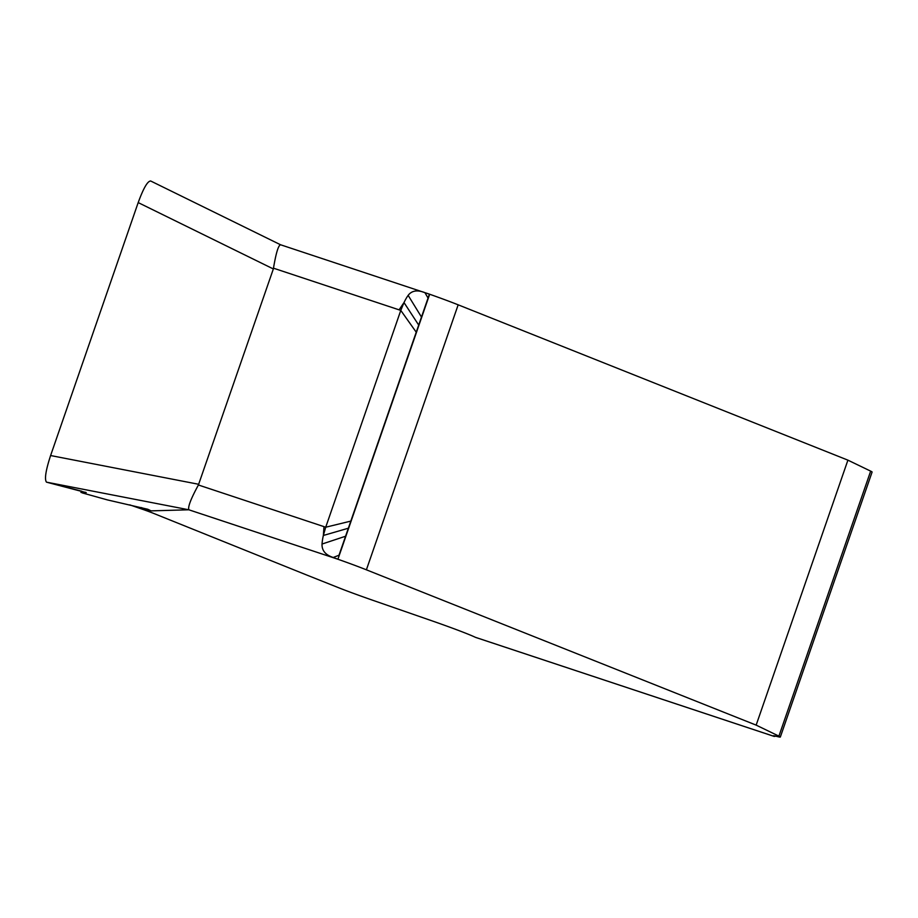 <?xml version="1.0" encoding="UTF-8"?>
<svg xmlns="http://www.w3.org/2000/svg" width="918" height="918" viewBox="0 0 918 918"><rect width="100%" height="100%" fill="white"/><g stroke="black" fill="none" stroke-linecap="round" stroke-linejoin="round"><path stroke-width="1.38" d="M138.193 202.591C143.529 188.018 147.706 180.835 150.747 181.041C147.706 180.835 143.529 188.018 138.193 202.591L50.605 455.535L138.193 202.591L273.346 268.951L273.472 268.182C276.031 252.966 278.406 245.163 280.61 244.808M774.207 735.834L774.023 736.351A31.889 1.251 19.1 0 1 773.369 735.834A31.889 1.251 19.1 0 1 776.857 736.431A31.889 1.251 -160.9 0 0 780.334 737.039A31.889 1.251 -160.9 0 0 778.912 736.121L756.157 725.128L366.397 569.814A51.029 1.997 -160.9 0 0 337.916 559.234L188.844 509.788L46.485 482.157C44.362 479.334 45.728 470.452 50.605 455.535C45.728 470.452 44.362 479.334 46.485 482.157L79.877 490.705L85.466 492.668L82.127 492.863L107.372 499.897L147.787 509.26L151.137 510.867L188.844 509.788C187.765 506.92 190.944 498.658 198.403 484.991L273.346 268.951M337.652 559.142L333.245 557.478L339.006 555.218L429.406 294.15L280.552 244.762L150.609 180.961M86.223 492.61L46.485 482.157M107.372 499.897L82.127 492.863M431.322 620.614A51.029 1.997 19.1 0 1 475.352 637.299A12.76 4.051 -71.7 0 0 475.501 637.367A12.76 4.051 -71.7 0 0 475.662 637.402A12.76 4.051 -71.7 0 1 475.352 637.299A51.029 1.997 19.1 0 0 431.322 620.614L373.259 600.441L431.322 620.614M338.076 587.509A51.029 1.997 -160.9 0 0 373.259 600.441A51.029 1.997 -160.9 0 1 338.076 587.509L307.92 575.494L338.076 587.509M306.601 574.966A63.778 2.502 -160.9 0 0 307.92 575.494A63.778 2.502 -160.9 0 1 306.601 574.966L153.18 513.219L306.601 574.966M141.326 508.87A15.95 0.631 19.1 0 1 153.18 513.219A15.95 0.631 19.1 0 0 141.326 508.87L129.759 504.866L141.326 508.87M429.406 294.15L429.67 294.242A51.029 1.997 19.1 0 1 458.162 304.822L847.911 460.147L870.666 471.129A31.889 1.251 19.1 0 1 872.1 472.047L780.334 737.039M774.941 735.972L774.023 736.351L774.93 736.362A12.76 4.051 108.3 0 0 775.538 736.11M756.157 725.128L847.911 460.147M333.245 557.478C325.5 554.988 321.759 550.513 322.034 544.041A25.509 8.101 108.3 0 1 323.354 535.469L323.997 526.645L198.403 484.991M348.358 528.217L323.354 535.469L325.718 527.219L350.825 521.103M416.233 332.19L400.787 310.41L325.718 527.219L323.997 526.645M418.7 325.075L404 302.561L400.787 310.41L399.078 309.836L404 302.561A25.509 8.101 108.3 0 1 408.143 295.355C411.78 290.57 417.38 289.675 424.942 292.67L428.052 298.075M427.318 293.439L424.942 292.67M85.603 492.277L81.254 492.45L81.702 491.164M50.605 455.535L198.77 484.302M774.023 736.351L475.352 637.299M141.097 507.539L151.137 510.867M870.666 471.129L778.912 736.121M366.397 569.814L458.162 304.822M337.916 559.234L429.67 294.242M345.581 536.238L322.034 544.041M421.477 317.054L408.143 295.355M273.472 268.182L399.078 309.836M81.45 491.096L80.979 492.473M774.161 736.408L475.501 637.367"/></g></svg>
